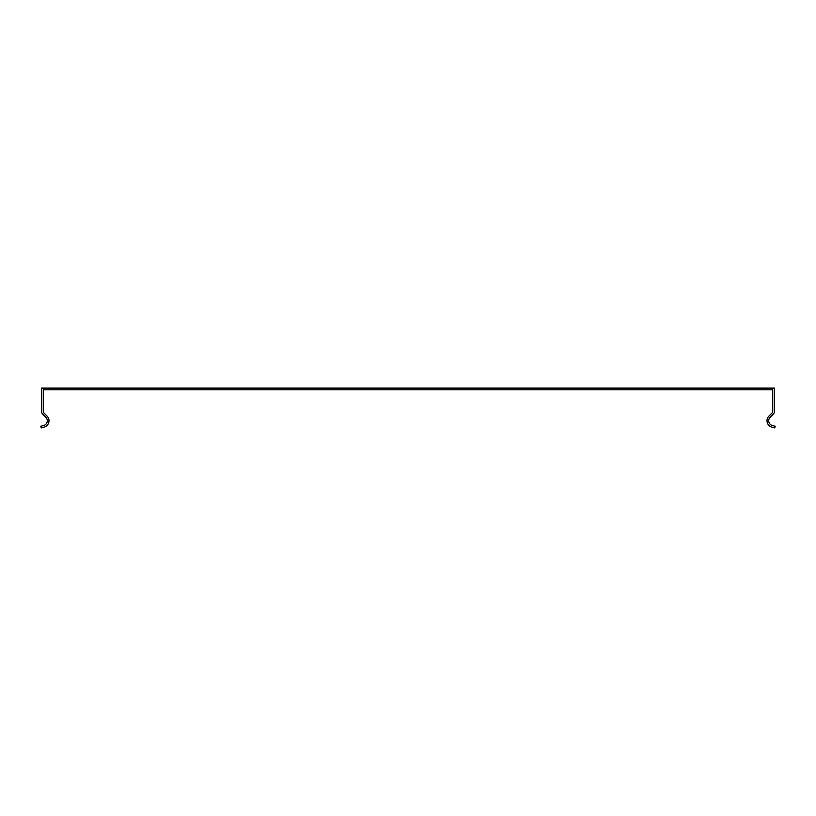 <?xml version="1.0" encoding="UTF-8"?>
<svg xmlns="http://www.w3.org/2000/svg" width="816" height="816" viewBox="0 0 816 816"><rect width="100%" height="100%" fill="white"/><g stroke="black" fill="none" stroke-linecap="round" stroke-linejoin="round"><path stroke-width="1.22" d="M772.732 392.261L772.732 411.284A2.448 2.448 0 0 1 772.018 413.008L768.937 416.089A6.599 6.599 0 0 0 771.895 427.125L774.761 427.89L775.2 426.238L772.334 425.473A4.886 4.886 0 0 1 770.141 417.302L773.221 414.222A4.151 4.151 0 0 0 774.445 411.284L774.445 388.11L41.555 388.11L41.555 411.284A4.151 4.151 -46.3 0 0 42.779 414.222L45.859 417.302A4.886 4.886 0 0 1 43.666 425.473L40.8 426.238L41.239 427.89L44.105 427.125A6.599 6.599 0 0 0 47.063 416.089L43.982 413.008A2.448 2.448 133.7 0 1 43.268 411.284L43.268 389.813L772.732 389.813L772.732 392.261"/></g></svg>
